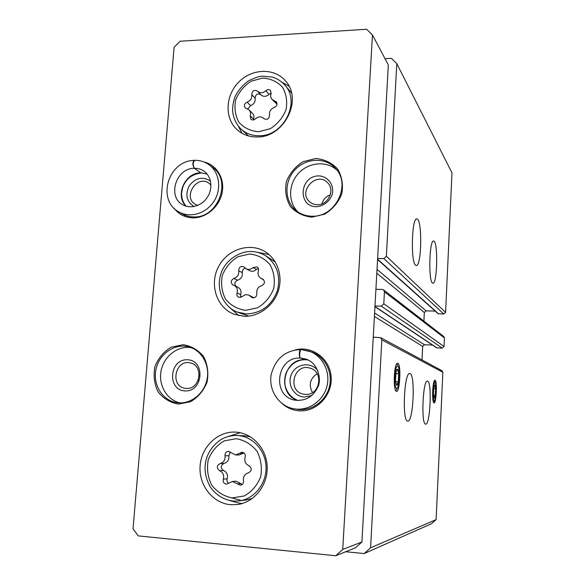 <?xml version="1.0" encoding="UTF-8"?>
<svg xmlns="http://www.w3.org/2000/svg" width="585" height="585" viewBox="0 0 585 585"><rect width="100%" height="100%" fill="white"/><g stroke="black" fill="none" stroke-linecap="round" stroke-linejoin="round"><path stroke-width="0.88" d="M432.344 282.884C428.213 279.835 429.5 239.163 433.66 241.064C438.209 240.94 437.375 284.61 432.863 283.191L432.344 282.884M415.496 265.144C410.494 261.334 411.855 216.728 416.9 218.958C422.436 218.98 421.69 267.213 416.191 265.553L415.496 265.144M377.552 259.557L438.15 313.706L443.803 314.035L445.594 312.383L451.978 172.86L396.791 63.611L391.358 58.325L385.018 58.675M377.61 258.548L383.877 258.592L386.363 256.252L396.791 63.611M374.948 306.679L436.651 347.826L442.238 348.148L444.03 346.495L444.424 337.933L443.774 336.529L383.563 289.897L382.202 289.421L375.906 289.319M374.985 305.992L381.288 306.13L383.789 303.79L384.433 291.849L383.563 289.897M425.602 424.118C420.907 424.542 422.875 379.416 427.445 381.135C432.154 380.674 430.333 425.229 425.661 424.125L425.602 424.118M407.672 421.12C401.932 421.522 404.176 371.577 409.778 373.566C415.547 373.142 413.485 422.37 407.752 421.127L407.672 421.12M435.065 380.199L434.684 380.272C432.6 381.281 431.81 401.427 433.807 402.802C436.154 405.639 437.522 380.842 435.065 380.199M397.837 363.256L397.135 363.373C394.056 364.967 393.083 388.901 396.023 391.058C399.628 395.226 401.617 364.404 397.837 363.256M345.698 551.743L364.148 553.564L431.525 523.707L436.11 519.612L442.852 372.279L441.953 370.693L380.616 337.633L373.259 337.157M436.11 519.612L370.576 547.787L381.837 339.848L380.616 337.633M423.898 321.136L424.322 312.522L426.092 310.869L435.211 311.081M422.012 359.943L422.67 346.415L424.447 344.77L432.461 345.033M364.148 553.564L370.576 547.787M257.363 136.963C283.981 137.416 303.03 99.976 285.729 81.183C274.753 67.706 252.157 68.306 238.812 81.995C225.254 95.457 224.362 118.331 237.159 129.76C242.746 134.704 249.488 137.109 257.363 136.963M230.6 504.701L237.854 504.489C254.585 502.142 267.945 485.002 267.184 466.713C266.614 448.417 252.237 432.922 235.645 432.11C217.847 431.013 201.408 446.735 200.107 465.865C198.549 484.98 212.626 503.239 230.6 504.701M244.311 316.295C258.943 316.734 273.583 305.875 278.328 290.884C283.147 275.915 277.37 259.14 265.056 251.667C249.349 241.89 226.688 249.7 218.132 267.447C209.255 285.041 216.852 307.776 234.175 314.291L244.311 316.295M173.95 208.084C178.761 214.454 185.233 217.708 193.372 217.854C206.607 217.861 219.653 206.381 222.198 192.348C224.867 178.33 216.552 164.707 203.916 161.965M178.345 404.074L190.491 401.763C198.081 397.288 203.602 390.758 207.053 382.173C208.757 373.076 207.624 364.572 203.66 356.667C198.22 349.954 191.375 345.969 183.134 344.719L171.149 347.197C163.734 351.68 158.33 358.13 154.945 366.532C153.219 375.446 154.25 383.84 158.038 391.723C163.325 398.509 170.089 402.626 178.345 404.074M311.907 217.152L324.697 214.139C332.624 209.276 338.32 202.52 341.779 193.869C343.38 184.816 342.006 176.524 337.647 168.999C331.746 162.732 324.426 159.237 315.695 158.506L303.081 161.679C295.337 166.542 289.772 173.204 286.372 181.672C284.741 190.534 286.014 198.732 290.182 206.249C295.908 212.604 303.154 216.231 311.907 217.152M281.955 403.453C286.935 407.913 292.756 410.363 299.403 410.809C316.756 412.008 332.682 395.058 331.139 376.842C329.955 358.59 312.032 345.399 295.293 349.918M366.605 29.25L180.063 41.25L174.096 47.305L133.022 528.796L138.243 535.882L335.739 555.75L342.737 549.425L372.455 34.924L366.605 29.25M342.737 549.425L361.932 541.966L355.453 547.816L335.739 555.75M361.932 541.966L388.323 64.92L372.455 34.924M317.143 373.669C309.991 378.583 308.434 384.886 312.47 392.586M305.385 394.378C319.988 395.826 324.251 371.607 310.05 368.155C293.831 362.729 286.687 391.328 303.608 394.158L305.385 394.378M317.911 370.795C311.491 361.735 296.873 363.278 291.871 373.398C286.533 383.343 293.495 396.652 304.39 397.032L311.812 395.497M297.502 409.303L299.878 409.544C313.523 410.377 326.854 399.694 329.669 385.515C332.609 371.365 324.536 356.499 311.717 352.016L301.326 349.552C299.739 349.179 298.979 357.808 300.588 358.115L308.112 360.002L305.589 359.724M330.335 194.812C326.02 196.428 323.198 199.456 321.874 203.88M317.509 204.706C328.324 205.123 335.322 189.803 327.578 182.695C316.69 170.842 297.341 191.683 309.728 201.854C311.915 203.748 314.511 204.699 317.509 204.706M316.573 206.695C323.571 206.161 329.75 201.35 332.192 194.498C334.547 185.035 327.907 176.056 318.547 175.902C299.447 176.092 297.37 206.973 316.573 206.695M336.909 170.096C326.547 160.553 308.697 162.155 298.555 173.27C288.273 184.246 287.93 202.205 297.962 211.967M312.353 216.201C335.753 217.203 351.578 184.355 335.432 168.304C325.355 156.999 305.845 157.891 294.979 169.847C283.908 181.613 284.354 201.181 296.068 210.571C300.727 214.293 306.16 216.172 312.353 216.201M199.236 374.407L197.942 380.886M186.308 388.389C200.333 389.771 204.07 365.281 190.242 362.941C175.171 359 169.635 386.392 185.174 388.272L186.308 388.389M184.97 390.919C203.273 392.009 205.708 360.287 187.463 359.76C169.394 358.854 166.805 390.093 184.97 390.919M191.076 347.614C177.745 345.545 163.968 356.185 161.138 370.576C158.133 384.93 166.762 399.943 180.004 402.897M178.981 402.86C192.026 403.679 204.882 392.623 207.229 378.436C209.715 364.265 201.24 350.027 188.684 346.854C174.623 343.073 158.974 354.027 155.939 369.588C152.641 385.098 162.886 401.113 177.474 402.729L178.981 402.86M210.958 185.065L208.977 183.244C197.13 174.264 182.388 196.94 195.258 204.297L197.723 205.408M210.534 181.196C202.907 176.202 195.887 177.606 189.467 185.416C184.933 194.461 186.454 201.511 194.037 206.556M182.323 213.883C185.862 215.923 189.745 216.94 193.971 216.94C218.103 218.081 232.194 180.421 212.567 167.412L209.328 164.992C205.064 161.862 200.245 160.297 194.878 160.312C192.831 162.213 192.677 164.875 194.403 168.304L200.809 172.86L207.134 174.023M258.416 271.03C258.928 269.224 258.453 267.835 256.998 266.877L253.027 267.564C250.906 269.51 248.625 269.926 246.19 268.822L243.623 266.716C240.472 266.007 238.834 267.374 238.717 270.811C239.104 274.643 237.51 277.188 233.941 278.445C230.658 280.354 230.329 282.562 232.954 285.063L234.278 285.538C237.057 287.162 237.993 289.655 237.079 293.019C236.545 294.986 237.108 296.427 238.753 297.341L242.424 296.544C244.413 294.708 246.592 294.255 248.961 295.184L252.062 297.589C255.177 298.145 256.771 296.749 256.822 293.392C256.42 289.509 258.029 286.942 261.656 285.685C264.932 283.849 265.305 281.641 262.782 279.082L261.027 278.401C258.387 276.72 257.517 274.263 258.416 271.03M275.294 262.007L265.085 255.404C260.749 252.969 256.084 251.645 251.089 251.448C240.574 251.396 229.466 258.139 224.04 267.009C214.073 282.972 220.457 305.633 237.159 312.039L246.563 313.933C261.334 313.231 271.586 305.531 277.327 290.847C281.019 275.586 276.932 263.769 265.085 255.404M237.159 312.039L248.647 316.112M268.983 254.533L257.89 252.369M230.395 308.193L238.877 315.666M246.19 268.822L249.715 270.68C252.128 271.776 254.387 271.367 256.486 269.444L253.027 267.564M245.349 268.266C243.126 268.844 242.117 270.307 242.314 272.647L238.717 270.811M235.909 286.299C234.11 283.696 234.665 281.663 237.583 280.2C241.115 278.957 242.695 276.442 242.314 272.647M240.852 297.48L240.698 294.643C241.605 291.308 240.676 288.836 237.912 287.235L234.278 285.538M253.97 297.809L248.961 295.184M258.38 268.435L256.486 269.444M245.137 457.229C245.678 454.384 244.632 452.724 241.978 452.256L235.601 454.962L228.406 451.298C225.978 451.664 224.852 453.156 225.035 455.788C225.415 459.854 223.784 462.442 220.136 463.554C216.604 465.675 216.421 468.051 219.609 470.691C223.053 472.329 224.282 475.144 223.302 479.13C222.775 482.15 223.916 483.817 226.724 484.131L232.347 481.492L240.391 485.236C242.651 484.716 243.674 483.217 243.462 480.731C243.06 476.614 244.705 474.004 248.413 472.892C252.011 470.749 252.179 468.351 248.917 465.689C245.415 464.044 244.157 461.221 245.137 457.229M232.991 501.082L239.265 500.921L246.365 499.941L252.413 498.405M250.395 436.768L244.318 435.796L237.247 435.467C232.618 435.364 228.15 436.242 223.85 438.085C217.013 441.046 208.75 449.763 206.22 459.517C203.777 468.446 205.174 477.667 210.41 487.188C216.099 495.071 223.602 499.7 232.918 501.082L239.265 500.921C254.497 498.932 266.723 483.385 266.036 466.772C265.524 450.136 252.369 436.059 237.247 435.467M231.433 497.864L240.216 500.102M229.817 500.643L239.982 503.341L242.431 503.458M240.23 432.717L227.953 436.564M271.067 93.761L270.541 90.551C269.049 89.242 267.462 89.315 265.773 90.763C262.87 93.271 260.128 93.424 257.539 91.231L257.429 91.106C254.117 89.542 252.223 90.719 251.755 94.638C252.135 98.251 250.585 100.752 247.089 102.148C244.347 103.56 243.718 105.468 245.203 107.874L249.078 109.936C250.555 111.545 250.921 113.505 250.19 115.808L250.848 119.186C252.332 120.342 253.861 120.232 255.44 118.85C258.256 116.393 260.969 116.225 263.579 118.331L263.879 118.653C267.228 120.166 269.115 118.967 269.546 115.055C269.144 111.399 270.716 108.876 274.263 107.479C276.976 106.134 277.648 104.254 276.288 101.827L272.018 99.428C270.672 97.827 270.358 95.94 271.067 93.761M291.535 93.037L284.99 85.205C281.531 81.344 277.327 78.624 272.361 77.044L262.08 76.145C259.221 76.269 254.636 77.871 248.311 80.957C242.424 85.425 238.051 90.565 235.177 96.364C233.444 101.029 232.574 105.775 232.574 110.609C233.269 117.929 236.099 124.093 241.057 129.117C246.139 133.673 252.281 135.881 259.484 135.749C283.63 136.144 300.792 102.148 284.99 85.205M241.057 129.117L248.545 135.954M289.034 86.2L282.204 82.361M238.387 126.25L241.978 133.256M235.601 454.962L239.323 454.933L243.331 453.229L239.638 453.243M230.293 451.934L228.852 455.752L225.035 455.788M228.596 483.32C227.112 482.216 226.636 480.724 227.155 478.844C228.128 474.903 226.9 472.117 223.492 470.494C220.333 467.89 220.508 465.536 224.011 463.43C227.623 462.333 229.24 459.773 228.852 455.752M242.197 484.468L236.121 481.184L232.347 481.492M243.813 452.827L243.331 453.229M257.612 91.311L260.866 94.807C263.433 96.986 266.153 96.839 269.027 94.36L265.773 90.763M260.683 94.616C257.407 93.169 255.557 94.353 255.133 98.178L251.755 94.638M247.799 109.029L250.512 105.607C253.978 104.232 255.513 101.761 255.133 98.178M253.4 119.947L253.59 119.143C254.321 116.868 253.948 114.931 252.486 113.329L249.078 109.936M272.018 99.428L277.027 104.196M271.213 93.234L269.027 94.36M301.012 349.647L300.624 349.53C299.045 349.194 298.877 357.815 300.456 358.108C276.237 356.155 271.243 397.003 295.469 400.228C305.706 401.076 313.114 396.74 317.699 387.211C321.955 380.148 318.123 362.546 305.706 359.036L300.588 358.115M305.465 359.716C283.133 357.837 276.347 394.59 298.058 400.498C290.628 397.529 286.175 391.884 284.712 383.57C284.449 378.992 285.092 375.073 286.635 371.819C291.242 363.607 297.546 359.578 305.553 359.731L300.456 358.108M186.169 206.264C183.076 202.717 181.547 198.322 181.591 193.087C182.864 185.05 183.836 184.94 185.54 181.876C188.78 176.962 193.957 174.008 201.086 173.021L194.293 168.304C192.428 164.911 192.414 162.25 194.235 160.327L194.235 160.327M396.696 385.354L395.497 380.791L395.921 372.638L396.908 369.486L397.537 369.164C398.129 369.53 398.524 371.065 398.707 373.764L398.29 381.8C397.837 384.265 397.31 385.449 396.696 385.354L398.29 381.8L398.707 373.764L397.537 369.164M394.846 376.389C395.518 368.279 396.645 365.003 398.217 366.561C400.155 369.523 399.518 385.464 397.354 388.082C395.526 389.244 394.692 385.347 394.846 376.389M395.767 373.639L398.707 373.764M395.57 381.676L398.29 381.8M434.224 398.122L433.463 394.502L433.77 387.899L434.509 385.171L434.838 384.996L435.591 388.637L435.291 395.16C434.984 397.178 434.626 398.166 434.224 398.122L435.291 395.16L435.591 388.637L434.838 384.996M433.054 390.985C433.5 384.601 434.231 381.851 435.24 382.729C436.607 384.725 436.066 398.678 434.545 400.447C433.405 401.076 432.907 397.917 433.054 390.985M433.69 388.55L435.591 388.637M433.492 395.072L435.291 395.16M445.594 312.383L386.363 256.252M444.424 337.933L384.433 291.849M444.03 346.495L383.789 303.79M442.852 372.279L381.837 339.848M422.67 346.415L374.407 316.47M424.447 344.77L374.597 313.026M437.097 347.973L374.956 306.474M442.238 348.148L381.288 306.13M424.322 312.522L376.798 273.202M426.092 310.869L377.011 269.349M438.684 313.918L377.574 259.199M443.803 314.035L383.877 258.592M245.671 310.335L257.583 307.79C264.983 303.337 270.336 296.997 273.634 288.771C275.213 280.105 274.021 272.091 270.051 264.712C264.632 258.511 257.875 254.936 249.766 253.978L238.022 256.669C230.782 261.129 225.539 267.389 222.3 275.447C220.699 283.944 221.803 291.864 225.605 299.227C230.863 305.502 237.554 309.202 245.671 310.335M237.583 280.2L233.941 278.445M240.698 294.643L237.079 293.019M253.466 297.867L250.928 296.712M263.345 279.462L262.139 278.833M232.04 497.923L244.201 495.978C251.769 491.729 257.246 485.367 260.632 476.885C262.263 467.832 261.064 459.298 257.027 451.276C251.513 444.395 244.618 440.205 236.347 438.706L224.347 440.827C216.955 445.09 211.595 451.371 208.267 459.678C206.615 468.541 207.719 476.972 211.587 484.972C216.94 491.919 223.755 496.234 232.04 497.923M258.65 131.749L270.314 128.671C277.561 124.035 282.789 117.724 286.006 109.739C287.535 101.432 286.35 93.892 282.453 87.121C277.129 81.534 270.497 78.514 262.555 78.054L251.038 81.257C243.952 85.893 238.826 92.123 235.667 99.947C234.117 108.101 235.214 115.559 238.958 122.331C244.128 127.991 250.687 131.128 258.65 131.749M224.011 463.43L220.136 463.554M223.492 470.494L219.609 470.691M227.155 478.844L223.302 479.13M241.159 483.539L237.43 483.875M250.512 105.607L247.089 102.148M253.59 119.143L250.19 115.808M277.019 103.479L274.723 100.949M299.951 409.661L294.818 408.915C308.843 411.05 323.461 400.784 326.986 386.151C330.649 371.555 322.496 355.753 309.173 351.11L301.326 349.552M185.496 215.726L178.834 211.865C189.854 218.388 205.964 213.73 213.825 201.532C221.825 189.423 219.682 172.612 209.328 164.992M200.692 172.86C184.918 172.487 174.725 195.799 186.11 206.249M207.097 173.979L200.809 172.86M194.293 168.304C176.29 167.858 167.069 196.399 182.586 204.699C191.653 209.774 202.761 204.706 207.112 197.562C212.487 190.257 212.494 177.569 204.289 171.346C201.372 169.27 198.074 168.261 194.403 168.304M263.667 279.784L261.027 278.401M264.076 118.828L263.579 118.331M260.866 94.807L257.539 91.231M294.818 408.915C280.325 407.072 268.5 391.928 271.089 374.963C275.257 358.817 285.1 350.342 300.624 349.53M178.834 211.865C157.204 200.823 167.039 161.226 194.11 160.327M398.217 366.561L396.93 363.907M397.354 388.082L395.855 390.641M435.24 382.729L434.289 380.828M434.545 400.447L433.47 402.224"/></g></svg>
